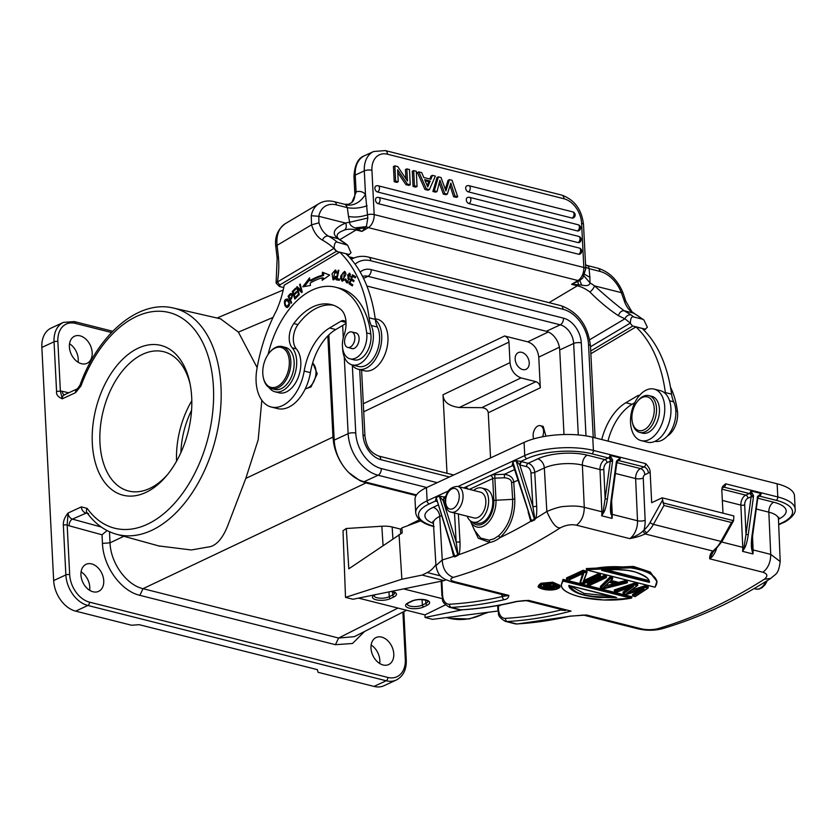 <?xml version="1.0" encoding="UTF-8"?>
<svg xmlns="http://www.w3.org/2000/svg" width="837" height="837" viewBox="0 0 837 837"><rect width="100%" height="100%" fill="white"/><g stroke="black" fill="none" stroke-linecap="round" stroke-linejoin="round"><path stroke-width="1.26" d="M352.168 364.901L358.382 366.47A23.854 14.679 -75.8 0 0 366.679 364.932A23.854 14.679 -75.8 0 0 377.456 327.047A27.108 16.677 104.2 0 1 375.311 319.389A140.951 86.734 -75.8 0 0 345.932 253.716L339.717 252.146A140.951 86.734 104.2 0 1 369.096 317.819A27.108 16.677 -75.8 0 0 371.241 325.478A23.854 14.679 104.2 0 1 373.187 332.739A23.854 14.679 104.2 0 1 360.465 363.363A23.854 14.679 104.2 0 1 352.168 364.901A23.854 14.679 104.2 0 1 342.636 348.129M346.026 322.371A8.129 5.001 -75.8 0 0 343.829 320.655A8.129 5.001 -75.8 0 0 341.004 321.178L329.558 327.978A48.787 30.027 -75.8 0 0 304.176 371.063A37.947 23.352 104.2 0 1 284.423 404.574A37.947 23.352 104.2 0 1 271.23 407.012A37.947 23.352 104.2 0 1 256.844 369.379A124.692 76.732 104.2 0 1 276.44 310.6A70.475 43.367 -75.8 0 0 284.203 285.155L339.717 252.146M271.23 407.012L277.445 408.582A37.947 23.352 -75.8 0 0 290.648 406.144A37.947 23.352 -75.8 0 0 310.391 372.632A48.787 30.027 104.2 0 1 335.773 329.548L346.058 323.438M269.598 352.471L270.089 351.896A21.689 13.34 104.2 0 1 274.641 347.951A21.689 13.34 104.2 0 1 282.184 346.56A21.689 13.34 104.2 0 1 290.774 365.016A21.689 13.34 104.2 0 1 279.119 387.217A21.689 13.34 104.2 0 1 271.575 388.609A21.689 13.34 104.2 0 1 263.456 378.178L263.299 377.435A20.601 12.681 -75.8 0 0 278.177 386.024A20.601 12.681 -75.8 0 0 289.163 359.586A20.601 12.681 -75.8 0 0 273.919 348.726A20.601 12.681 -75.8 0 0 269.598 352.471A20.601 12.681 -75.8 0 0 263.299 377.435M282.184 346.56L285.501 347.397A21.689 13.34 104.2 0 1 294.08 365.853A21.689 13.34 104.2 0 1 282.425 388.054A21.689 13.34 104.2 0 1 274.881 389.446L271.575 388.609M351.027 348.255A8.129 5.001 -75.8 0 0 351.875 348.61A8.129 5.001 -75.8 0 0 354.7 348.087A8.129 5.001 -75.8 0 0 359.073 339.759A8.129 5.001 -75.8 0 0 355.851 332.844A8.129 5.001 -75.8 0 0 354.94 332.749M354.103 334.109A7.993 4.917 104.2 0 1 353.653 343.222A7.993 4.917 104.2 0 1 347.763 347.428A7.993 4.917 104.2 0 1 345.336 345.252A7.993 4.917 104.2 0 1 345.786 336.139A7.993 4.917 104.2 0 1 351.676 331.923A7.993 4.917 104.2 0 1 354.103 334.109M268.122 354.417A79.693 49.038 104.2 0 1 307.901 292.354A79.693 49.038 104.2 0 1 335.627 287.227A79.693 49.038 104.2 0 1 366.679 332.906A18.979 11.676 104.2 0 1 356.604 357.608A18.979 11.676 104.2 0 1 350.002 358.822A18.979 11.676 104.2 0 1 344.112 334.957A21.689 13.34 -75.8 0 0 340.69 309.345A61.802 38.031 -75.8 0 0 331.253 304.574A61.802 38.031 -75.8 0 0 309.753 308.55A61.802 38.031 -75.8 0 0 293.818 323.542A16.259 10.013 -75.8 0 0 292.207 347.847A24.399 15.014 104.2 0 1 295.921 370.09A24.399 15.014 104.2 0 1 283.492 390.209A24.399 15.014 104.2 0 1 275.007 391.779A24.399 15.014 104.2 0 1 269.012 387.489M275.007 391.779L279.15 392.825A24.399 15.014 -75.8 0 0 298.171 377.539A24.399 15.014 -75.8 0 0 296.35 348.893A16.259 10.013 -75.8 0 1 297.972 324.589A61.802 38.031 104.2 0 1 333.304 305.191M350.002 358.822L354.145 359.868A18.979 11.676 -75.8 0 0 366.501 352.806A18.979 11.676 -75.8 0 0 370.822 333.953A79.693 49.038 -75.8 0 0 339.77 288.273L335.627 287.227M288.943 303.862L286.965 306.468L285.605 305.107L284.883 302.45L286.882 299.918L289.602 304.03M288.901 300.734L286.882 299.918M286.965 306.468L288.524 306.813M287.415 307.503L286.233 306.018M286.568 299.887L287.687 299.186M287.373 307.472L286.128 307.158C289.864 306.97 290.387 304.323 287.708 299.207C284.601 298.84 283.712 301.048 285.04 305.819L286.788 307.482M287.708 299.207L287.081 298.893M341.58 275.917L342.856 272.998L344.258 272.433L343.725 279.412L342.291 280.071L341.559 275.907M345.827 272.904L344.258 272.433M342.291 280.071L343.902 280.405M342.678 281.148L341.967 279.924M343.871 272.412L345.106 271.648M340.554 278.135L342.019 281.138L345.995 274.327L344.52 271.355L340.9 275.708L340.554 278.135L341.799 278.449M351.069 276.911L349.824 276.597L350.452 276.775L349.343 273.134L347.836 278.313L349.772 279.453L348.171 276.974M347.104 281.828L348.61 282.163M347.501 282.948L346.664 281.483M349.207 278.261L348.37 277.183C347.25 275.258 347.554 274.295 349.259 274.306L350.065 274.505M348.914 274.201L349.95 273.437M348.527 279.139L347.669 281.807L348.914 282.121M349.217 278.25L346.895 282.937L345.388 280.604L345.66 278.826L347.125 281.797M349.259 274.306L350.504 274.62M349.27 274.274L349.845 276.597M290.962 299.207L290.073 298.987L289.006 296.434L288.085 296.235L291.077 303.371L291.632 302.732L290.418 299.824L291.506 298.579C292.908 295.074 292.511 293.463 290.313 293.756L291.789 293.902M292.312 294.927L290.627 294.645L288.985 296.465M290.596 294.666C292.301 295.137 292.123 296.58 290.073 298.987M290.606 299.615L290.387 299.06M290.92 294.697L291.6 294.049M291.192 293.473L290.355 293.724M290.931 294.708L289.686 294.394L288.085 296.235M290.366 293.735L289.686 294.383M295.691 298.223L295.513 297.7M295.116 297.595L294.247 295.011L296.675 292.542L296.382 291.653L293.944 294.122L293.159 291.799L295.754 289.163L295.451 288.263L292.28 291.496L294.844 299.081L298.118 295.754L297.815 294.865L295.116 297.595L296.068 297.836M293.944 294.122L294.886 294.362M292.28 291.496L293.222 291.726M336.505 271.439L335.072 271.052L335.919 273.04L336.641 272.757L335.365 269.974L332.038 273.73L333.032 279.788L336.108 276.67L335.48 276.346L334.633 278.135L333.367 278.721L335.072 271.052M333.367 278.721L334.926 279.066M333.722 279.82L333.063 278.585M334.716 271.021L335.93 270.288M335.878 278.47L334.643 278.156M323.459 279.412L323.5 278.104L322.255 277.79L322.172 280.311L329.652 275.07L322.433 272.234L322.339 275.174A94.058 57.879 -75.8 0 0 309.878 280.625L311.123 280.939A94.058 57.879 104.2 0 1 323.574 275.488L323.668 272.716M304.511 286.505L309.763 279.558M322.339 275.174L323.574 275.488M309.889 280.657L309.564 277.853L302.795 286.819L310.422 285.459L310.161 283.084A91.348 56.215 104.2 0 1 322.255 277.79M302.167 292.144L298.861 288.702L297.627 288.388L301.665 292.594L302.272 292.05L300.169 284.025L299.594 284.538L300.347 284.726M298.108 288.514L297.941 287.394M299.594 284.538L301.247 290.837L297.208 286.631L296.591 287.175L298.704 295.199L299.28 294.697L297.627 288.388M301.247 290.837L302.011 291.025M296.591 287.175L297.836 287.489M353.821 281.211L351.216 280.05L353.674 281.577L354.082 280.521L351.613 279.003L352.68 276.241L355.453 277.497M352.503 285.511L350.284 284.13L350.546 283.44M351.791 280.196L352.126 279.317M353.256 276.388L353.601 275.499M352.68 276.241L355.306 277.863L355.715 276.806L352.492 274.808L349.039 283.816L352.356 285.877L352.764 284.81L350.033 283.126L351.216 280.05M349.039 283.816L350.284 284.13M337.081 278.784L338.859 270.372L338.19 270.278L336.171 279.809L339.33 280.269L339.571 279.139L337.081 278.784L339.54 279.276M337.447 279.997L337.667 278.93M338.19 270.278L338.839 270.435M452.074 180.3L449.459 179.641L445.912 190.92L441.026 177.517L438.4 176.848L434.288 190.826L437.04 191.516L439.906 180.196L444.698 193.452L447.324 194.111L450.829 183.073L455.014 196.057L457.734 196.737L452.074 180.3M445.274 189.172L448.067 180.29L449.459 179.641M434.288 190.826L432.896 191.474L437.008 177.496L438.4 176.848M432.896 191.474L435.648 192.165L437.04 191.516M439.237 182.843L443.307 194.1L444.698 193.452M443.307 194.1L445.922 194.759L447.324 194.111M450.034 185.573L453.623 196.705L455.014 196.057M453.623 196.705L456.343 197.386L457.734 196.737M578.66 254.249A3.254 2.291 65.1 0 0 579.874 254.166A3.254 3.254 0 0 0 579.309 248.055A3.254 1.998 -75.8 0 1 580.606 250.242A3.254 1.998 -75.8 0 1 578.66 254.249L378.115 203.642A3.254 2.291 65.1 0 1 375.604 200.775A3.254 2.291 65.1 0 1 376.598 197.647A3.254 3.254 0 0 1 378.763 197.448A3.254 1.998 104.2 0 1 380.061 199.635A3.254 1.998 104.2 0 1 378.115 203.642M578.074 242.594A3.254 2.291 65.1 0 0 579.288 242.51A3.254 3.254 0 0 0 578.712 236.4A3.254 1.998 -75.8 0 1 580.01 238.587A3.254 1.998 -75.8 0 1 578.074 242.594L377.529 191.987A3.254 2.291 65.1 0 1 375.007 189.12A3.254 2.291 65.1 0 1 376.001 185.992A3.254 3.254 0 0 1 378.167 185.793A3.254 1.998 104.2 0 1 379.464 187.98A3.254 1.998 104.2 0 1 377.529 191.987M577.478 230.939A3.254 2.291 65.1 0 0 578.691 230.845A3.254 3.254 0 0 0 578.126 224.745A3.254 1.998 -75.8 0 1 579.424 226.932A3.254 1.998 -75.8 0 1 577.478 230.939L468.919 203.548A3.254 2.291 65.1 0 1 466.408 200.681A3.254 2.291 65.1 0 1 467.402 197.553A3.254 3.254 0 0 1 469.567 197.344A3.254 1.998 104.2 0 1 470.865 199.53A3.254 1.998 104.2 0 1 468.919 203.548M468.971 185.688A3.254 3.254 0 0 0 466.805 185.898A3.254 2.291 65.1 0 0 465.811 189.016A3.254 2.291 65.1 0 0 468.333 191.882L572.079 218.07A3.254 2.291 65.1 0 0 573.293 217.976A3.254 3.254 0 0 0 572.717 211.876L468.971 185.688A3.254 1.998 104.2 0 1 470.268 187.875A3.254 1.998 104.2 0 1 468.333 191.882M406.845 168.886L409.471 169.555L410.235 184.757L407.347 184.025L397.627 169.754L398.234 181.723L395.619 181.064L394.844 165.862L397.742 166.594L407.462 181.001L406.845 168.886L405.453 169.534L405.924 178.71M395.619 181.064L394.217 181.713L393.453 166.511L394.844 165.862M394.217 181.713L396.843 182.372L398.234 181.723M397.774 172.663L405.945 184.674L407.347 184.025M405.945 184.674L408.843 185.406L410.235 184.757M413.677 170.612L416.303 171.271L417.067 186.473L414.451 185.814L413.677 170.612L412.285 171.261L413.049 186.463L414.451 185.814M413.049 186.463L415.675 187.122L417.067 186.473M425.123 180.761L428.785 181.681L430.176 181.033L424.652 179.641L427.738 186.933L430.176 181.033M428.785 181.681L427.173 185.584M430.856 179.285L432.447 175.351L435.376 176.084L429.402 189.591L426.326 188.817L418.814 171.909L421.733 172.642L423.773 177.507L430.856 179.285M432.447 175.351L431.055 176L429.831 179.034M426.326 188.817L424.934 189.465L417.422 172.558L418.814 171.909M424.934 189.465L428 190.24L429.402 189.591M585.68 267.244L589.081 268.646L588.589 266.25L585.565 264.921M640.504 430.731A17.347 10.672 104.2 0 1 632.343 422.183A17.347 10.672 104.2 0 1 637.648 401.153A17.347 10.672 104.2 0 1 645.651 396.686A17.347 10.672 104.2 0 1 653.969 413.656A17.347 10.672 104.2 0 1 640.504 430.731M639.677 432.415L642.575 433.147A18.979 11.676 -75.8 0 0 644.406 433.367A18.979 11.676 -75.8 0 0 658.876 416.156A18.979 11.676 -75.8 0 0 651.866 396.351L648.968 395.629A18.979 11.676 104.2 0 1 655.967 415.424A18.979 11.676 104.2 0 1 641.508 432.645A18.979 11.676 104.2 0 1 639.677 432.415A18.979 11.676 104.2 0 1 632.584 423.292L632.343 422.183M637.648 401.153L638.38 400.295A18.979 11.676 104.2 0 1 647.137 395.399A18.979 11.676 104.2 0 1 648.968 395.629M608.217 441.162A21.689 13.34 -75.8 0 0 608.164 440.367M608.217 440.147A20.601 12.681 104.2 0 1 608.311 441.193M667.33 436.046A18.979 11.676 -75.8 0 0 667.371 436.025A18.979 11.676 -75.8 0 0 677.447 411.323A79.693 49.038 -75.8 0 0 670.489 387.207M655.005 441.308A23.854 14.679 -75.8 0 0 662.946 439.697A23.854 14.679 -75.8 0 0 673.712 401.812A27.108 16.677 104.2 0 1 671.577 394.154A140.951 86.734 -75.8 0 0 642.199 328.47L635.984 326.911A140.951 86.734 104.2 0 1 665.363 392.584A27.108 16.677 -75.8 0 0 665.541 393.746M639.594 395.336A8.129 5.001 -75.8 0 0 637.26 395.932L625.825 402.743A48.787 30.027 -75.8 0 0 601.751 439.54M607.965 441.109A48.787 30.027 104.2 0 1 632.04 404.302L634.77 402.681M635.984 326.911L590.859 353.727M590.723 351.006L632.573 326.127L630.219 323.155L590.503 346.759M647.2 327.424L643.977 330.217M594.605 285.919C606.856 296.926 616.712 305.202 624.172 310.757C621.514 310.632 619.579 312.274 618.376 315.664C608.959 309.512 599.449 301.602 589.823 291.946A5.42 2.103 -53.2 0 0 594.49 285.867L621.347 292.647L623.91 299.772L625.783 301.31M647.378 327.246L643.873 319.933L642.439 319.179A148.003 91.076 -75.8 0 0 633.421 313.09L624.172 310.757L631.077 314.942A5.42 4.154 126 0 0 624.873 318.813A142.583 87.739 104.2 0 1 630.219 323.155L632.563 326.137M618.376 315.664L624.873 318.813L589.677 339.728M642.439 319.179L633.745 316.982C631.653 316.24 630.543 318.227 630.407 322.956M645.599 329.255L632.772 326.012M367.83 218.007L349.709 222.244L348.506 216.469C354.679 217.589 361.082 217.003 367.725 214.722A5.42 1.904 -2.9 0 1 374.17 214.575A10.839 6.675 104.2 0 1 368.322 227.622L361.94 231.41L357.305 228.919L365.277 227.863L366.376 226.618L367.83 218.007L365.487 194.372A21.689 13.34 -75.8 0 0 356.269 191.84L354.94 194.027M367.087 205.745C360.339 208.141 353.758 208.779 347.324 207.649L336.443 204.898A27.108 18.215 -120.7 0 0 318.782 216.291L345.639 223.071A5.42 3.965 72.8 0 1 344.425 230.018L340.753 231.629C336.704 233.889 336.024 236.306 338.703 238.901L344.645 242.897A5.42 4.154 126 0 0 343.515 242.385L337.698 238.461C331.253 233.23 333.9 228.103 345.639 223.071A43.367 29.149 59.3 0 1 349.709 222.244C349.437 224.442 351.184 226.335 354.951 227.905L357.305 228.919A5.42 3.338 104.2 0 1 356.133 229.945A37.947 25.508 59.3 0 0 344.425 230.018M356.07 191.558L355.233 175.079A5.42 1.904 177.1 0 0 353.967 176.398C354.647 164.774 358.184 157.879 364.555 155.713A27.108 19.125 65.1 0 0 355.233 175.079L364.304 170.884A27.108 19.125 -114.9 0 1 373.616 151.518L385.313 150.576A5.42 3.338 104.2 0 1 387.479 154.217A21.689 15.296 -114.9 0 0 371.931 170.309A5.42 1.904 177.1 0 0 364.304 170.884L365.487 194.372C360.328 202.523 353.758 206.059 345.775 204.981L347.324 207.649L348.506 216.469M584.854 274.421L589.897 277.382L589.991 282.875C589.75 285.448 586.988 286.191 581.673 285.124L578.566 284.758L577.844 281.514L579.8 280.468L581.673 285.124M584.111 276.053L589.991 282.875A43.367 29.149 59.3 0 1 594.49 285.867M347.721 255.463L349.332 254.479L336.307 251.372L333.963 248.39L277.424 281.996A67.766 41.704 -75.8 0 0 278.386 256.582L277.152 258.194L276.095 282.875L277.424 281.996L279.767 284.978M356.269 191.84L351.843 202.46L348.652 204.238L344.677 204.301A5.42 3.338 -75.8 0 1 345.399 204.646A5.42 3.338 -75.8 0 1 345.775 204.981M318.949 222.809A36.326 22.348 -75.8 0 0 328.46 236.128A5.42 4.216 119 0 0 322.486 240.146A41.745 25.685 -75.8 0 1 311.563 224.839L318.949 222.809L318.782 216.291L311.238 215.716L311.563 224.839L277.11 245.314L278.386 256.582M350.944 252.669L347.606 245.168L337.478 242.228A148.003 91.076 104.2 0 0 328.46 236.128L338.703 238.901M339.864 239.623L356.133 229.945L361.94 231.41L365.309 227.831M371.931 170.309L374.17 214.575L583.828 267.484A5.42 1.904 -2.9 0 1 585.764 268.823L582.855 277.936L579.8 280.468A5.42 3.641 -120.7 0 1 577.98 280.531L368.322 227.622A5.42 3.641 -120.7 0 1 366.376 226.618L354.961 227.905M577.907 281.473L571.598 284.318L578.566 284.758A5.42 3.338 -75.8 0 1 577.394 285.783L571.598 284.318L577.98 280.531A10.839 6.675 -75.8 0 0 583.828 267.484L581.589 223.217A21.689 15.296 -114.9 0 0 563.992 198.767L387.479 154.217M283.733 287.572L279.956 286.62M279.778 284.967L279.945 286.631L279.234 286.254M279.202 285.312L336.872 251.027M337.478 242.228C335.396 241.474 334.277 243.462 334.141 248.191L333.953 248.39A142.583 87.739 104.2 0 0 322.486 240.146M349.332 254.49L351.09 252.523M334.141 248.191L336.505 251.257M630.721 424.914A26.564 16.342 104.2 0 1 636.978 398.789A26.564 16.342 104.2 0 1 654.136 389.1A26.564 16.342 104.2 0 1 664.547 404.805A26.564 16.342 104.2 0 1 658.29 430.929A26.564 16.342 104.2 0 1 641.132 440.618A26.564 16.342 104.2 0 1 630.721 424.914M641.132 440.618L647.346 442.187A26.564 16.342 -75.8 0 0 664.505 432.499A26.564 16.342 -75.8 0 0 670.761 406.374A26.564 16.342 -75.8 0 0 660.351 390.67L654.136 389.1M375.384 319.901A26.564 16.342 104.2 0 1 381.452 342.291A26.564 16.342 104.2 0 1 369.64 365.905A26.564 16.342 104.2 0 1 358.131 369.201L364.346 370.77A26.564 16.342 -75.8 0 0 375.855 367.474A26.564 16.342 -75.8 0 0 387.96 340.115A26.564 16.342 -75.8 0 0 377.351 319.253L375.227 318.719M358.131 369.201A26.564 16.342 104.2 0 1 351.812 364.806M752.505 536.444L753.112 549.93A15.181 9.343 104.2 0 1 752.913 553.958L752.327 549.585L751.846 549.815C751.145 546.728 751.197 541.989 752.003 535.596L752.589 535.858L752.327 549.585M546.781 586.318L551.845 587.71A720.856 443.579 104.2 0 1 548.884 588.819L548.779 587.103L546.781 586.601M548.831 588.223A720.427 443.307 -75.8 0 0 550.296 587.679L550.987 587.396M544.918 586.632L544.28 587.543L545.107 586.821M546.854 586.58L545.117 586.768A720.856 443.579 -75.8 0 1 544.542 586.978M544.28 587.543L548.831 588.244M549.062 588.129L549.836 587.846M546.279 585.858L546.226 584.76L545.002 584.854L545.054 585.952L547.67 586.517L546.279 585.858M545.002 584.854L544.322 584.979L544.385 586.099L546.279 586.423M545.222 586.507L544.385 586.099A720.427 443.307 -75.8 0 1 544.113 586.193L543.401 585.45L544.123 586.821L543.401 586.967L543.401 585.45M544.322 584.979A719.234 442.574 104.2 0 1 543.684 585.22M556.668 584.843L556.72 585.952L555.548 585.659L555.496 584.54M555.444 584.561A719.234 442.574 -75.8 0 1 552.138 585.837L552.19 586.957A720.427 443.307 -75.8 0 0 553.822 586.329A720.427 443.307 -75.8 0 0 555.548 585.659L555.611 586.266A720.856 443.579 104.2 0 1 552.242 587.564L552.19 586.957L548.873 586.109L548.371 586.58L552.242 587.564M550.62 583.316L550.673 584.414L548.873 586.109M552.138 585.837L549.94 585.293M549.208 588.809L549.156 589.039A720.856 443.579 -75.8 0 0 556.113 586.392L556.72 585.952L555.611 586.266M549.156 589.039L544.113 587.679L543.893 586.999M547.67 586.517L550.673 584.414L549.302 584.08L547.388 585.942L547.325 584.833L546.226 584.76M548.319 583.881L547.325 584.833M549.522 584.728L549.313 584.08M551.792 588.108L556.448 587.187L558.321 585.963M540.147 585.963L544.123 587.679M556.846 588.798C565.048 585.774 549.396 581.851 541.675 584.969C533.954 588.087 549.009 591.717 556.846 588.798L546.132 589.081L539.959 586.434L541.821 584.958C544.981 582.761 558.091 584.425 558.038 585.691L558.561 586.455L556.5 588.296L556.448 587.187M541.309 584.875C549.313 581.589 565.781 585.743 557.212 588.892C549.208 592.031 532.761 587.877 541.309 584.875L540.964 584.383L552.849 583.337L559.89 586.465C560.623 586.643 559.786 587.448 557.358 588.882C544.092 592.355 535.795 586.162 538.641 586.559L540.964 584.383L540.911 583.263L538.568 585.325L538.63 586.486M559.88 586.434L559.827 585.293L552.776 582.186L540.911 583.263M563.353 581.129L631.035 598.204L631.82 597.806L631.757 596.687L563.05 579.35L563.102 580.459L631.82 597.806L631.035 598.204C596.059 604.659 551.552 593.433 563.353 581.119L563.102 580.459L561.282 585.011L563.05 579.35M610.905 596.143L584.121 593.433L569.777 585.764M569.275 585.387C575.825 594.605 585.858 597.126 615.634 597.084L568.836 585.481C568.438 588.767 576.065 593.328 583.284 594.898C586.35 595.934 598.329 597.608 600.265 597.524L616.67 597.555M614.358 591.079L614.295 589.959L634.279 583.19L634.341 584.31A743.047 541.675 110.7 0 1 614.358 591.079L615.049 591.466L614.358 591.079M634.279 583.19L637.763 584.069L637.292 585.649L634.362 584.917L615.049 591.466L616.963 591.738M634.362 584.917L634.341 584.31L637.815 585.189L626.672 593.297L644.772 586.936L648.246 587.815L648.194 586.695L644.71 585.816L644.783 587.543L648.246 587.815L635.22 596.342M635.116 596.53L633.18 596.038L644.113 588.986L626.557 594.364L623.607 593.621L633.599 586.329L632.217 586.611L623.052 593.276L623.607 593.621L622.99 592.157L628.639 588.118M616.974 591.947L632.217 586.611M642.649 589.238L644.113 588.986L632.605 595.682L632.552 594.563L638.495 590.817M633.18 596.038L632.605 595.682L633.18 596.038M644.71 585.816L631.318 590.148M644.783 587.543L626.672 593.297L627.949 592.314M614.4 583.588L605.465 585.806M609.001 582.228L602.766 588.17L616.995 584.038L617.758 584.435L609.001 582.228M602.766 588.17L617.758 584.435M624.726 580.773L627.332 581.433L627.384 582.542L624.779 581.893L624.726 580.773L618.773 582.374L618.825 583.494L624.779 581.893L624.758 582.489L626.662 582.971L603.927 588.442M603.99 588.673L600.976 587.909L610.215 578.817L609.943 577.049L612.558 577.708L612.611 578.827L609.65 581.767L618.815 584.08L618.825 583.494L610.278 581.328M618.773 582.374L611.156 580.449M618.805 584.08L624.758 582.489M610.215 578.817L612.611 578.827L610.006 578.158A810.927 279.223 95 0 1 600.453 587.574L600.391 586.455L609.943 577.049M603.864 575.511L606.469 576.17L606.522 577.289L604 577.248L603.864 575.511A719.234 442.574 -75.8 0 1 587.354 583.159L588.034 584.644L587.407 584.278A720.427 443.307 104.2 0 0 603.916 576.63L606.522 577.289L605.936 577.739A720.856 443.579 -75.8 0 1 589.98 585.136L588.034 584.644A720.856 443.579 104.2 0 0 604 577.248M583.211 573.209L583.839 573.083L583.211 573.209L580.02 582.416L582.604 573.743M584.006 580.418A719.234 442.574 -75.8 0 0 597.775 573.973L600.38 574.632L600.443 575.751L597.838 575.092A720.427 443.307 104.2 0 1 583.473 581.799M597.775 573.973L597.911 575.71A720.856 443.579 104.2 0 1 582.824 582.73L586.538 572.843L583.441 581.809M583.002 570.248L586.915 571.232L586.967 572.351L586.538 572.843L583.138 571.985L583.002 570.248A719.234 442.574 -75.8 0 1 566.492 577.896L567.183 579.382L566.555 579.016A720.427 443.307 104.2 0 0 583.054 571.368L586.967 572.351M583.933 583.399L583.902 583.598A720.856 443.579 -75.8 0 0 599.857 576.201L600.443 575.751L597.911 575.71M583.902 583.598L580.02 582.416L580.501 582.74L583.839 573.083A720.856 443.579 -75.8 0 1 569.118 579.874L569.16 579.675M655.12 587.145L656.867 581.317L650.537 573.324L634.174 567.695L586.402 569.673L586.339 568.553L633.4 566.419L650.297 572.016L656.888 581.38M656.867 581.317L656.878 582.824M648.57 580.47L606.543 569.871M602.556 569.966L648.905 581.663L649.397 582.385C649.596 578.451 644.574 574.873 634.32 571.671C629.497 570.363 623.356 569.641 615.875 569.526L601.562 570.321L649.397 582.395M602.567 569.966L601.562 570.321L602.567 569.966M654.9 587.145L587.218 570.06C622.058 560.759 666.566 571.985 654.9 587.145L655.109 587.009M611.627 500.892L612.234 514.378A15.181 9.343 104.2 0 1 612.035 518.406L601.677 515.791L603.78 512.443L603.079 511.92L601.677 515.791A15.181 9.343 -75.8 0 0 601.876 511.773L599.993 469.557L582.385 465.121A8.129 5.001 -75.8 0 1 587.229 455.161L604.837 459.597A2.71 1.915 -114.9 0 1 607.045 462.662L610.288 461.156L605.12 498.831L603.812 469.295A2.71 0.942 -2.5 0 1 599.993 469.557A8.129 5.001 104.2 0 1 604.837 459.597L608.373 457.965A2.71 1.915 65.1 0 1 610.393 460.088L609.953 455.359L612.548 459.795L610.393 460.088L610.288 461.156L612.548 461.428L612.548 459.795M721.818 489.122L745.725 495.148L749.251 493.516A2.71 1.915 65.1 0 1 751.27 495.64L750.831 490.911L753.436 495.347L751.27 495.64L746.008 534.383L743.957 547.471L742.555 551.342L744.658 547.994L743.957 547.471A2.71 0.942 177.5 0 1 742.754 547.314L740.871 505.109A8.129 5.001 104.2 0 1 745.725 495.148A2.71 1.915 -114.9 0 1 747.922 498.214A5.42 3.338 104.2 0 0 744.689 504.847A2.71 0.942 -2.5 0 1 740.871 505.109L722.341 500.432M778.703 524.747L782.783 522.863A2.71 1.915 -114.9 0 1 781.768 522.937A46.077 16.217 -2.9 0 0 776.181 500.317A2.71 1.664 -75.8 0 0 777.803 496.969A48.787 17.169 -2.9 0 1 795.15 509.042L794.48 495.87A48.787 17.169 177.1 0 0 777.134 483.796L592.742 437.259A48.787 17.169 177.1 0 0 524.077 442.396L426.452 487.636A48.787 17.169 177.1 0 0 415.016 499.522L415.686 512.694A48.787 17.169 -2.9 0 1 427.121 500.819L448.276 491.016M758.489 496.404L761.189 493.527L750.831 490.911A2.71 1.664 -75.8 0 1 749.251 493.516L723.974 487.134A2.71 1.664 104.2 0 0 725.595 483.796L722.645 486.443L721.808 489.917L722.99 513.175M776.181 500.317L759.609 496.132A2.71 1.664 104.2 0 0 761.189 493.527L757.59 496.404L757.757 497.272M752.337 549.585A2.71 0.942 177.5 0 0 753.112 549.93L770.72 554.376L780.22 561.554C778.358 574.37 776.621 573.146 770.574 578.534C734.844 601.28 698.675 618.03 662.067 628.786L657.212 628.869A719.234 442.574 -75.8 0 0 764.317 579.235L770.751 578.409M657.223 628.88C651.573 629.989 646.185 629.947 641.037 628.744L637.899 628.796C646.174 630.732 654.22 630.721 662.046 628.796L662.109 628.765M517.276 623.994L514.849 623.764A16.259 10.013 -75.8 0 0 516.774 623.942A2.71 2.092 86.7 0 0 517.276 623.994L570.614 616.168A2.71 2.04 -103.1 0 1 569.861 616.158L586.758 615.049A15.181 9.343 104.2 0 1 583.975 615.185M581.757 615.132L586.758 615.049L641.037 628.754M458.027 486.496L524.747 455.569A48.787 17.169 -2.9 0 1 593.412 450.442L645.62 463.614C648.644 466.743 650.14 469.484 650.129 471.827L651.688 502.671L662.151 497.827L733.829 515.916L733.599 520.687L731.486 522.518L663.95 505.475L653.425 524.36L720.96 541.403L731.486 522.518M662.151 497.827L663.95 505.475M433.42 523.387A35.164 12.377 177.1 0 1 433.137 507.337A8.129 5.733 -114.9 0 1 439.739 516.439L442.25 559.943C442.71 568.951 446.414 574.768 453.351 577.394A719.234 442.574 104.2 0 0 560.434 527.77C565.99 524.977 571.347 524.119 576.494 525.197L629.738 538.63A15.181 9.343 -75.8 0 0 637.512 520.76L612.234 514.378A2.71 0.942 177.5 0 1 611.449 514.033L612.035 518.406L611.125 510.518L611.711 500.306L611.125 500.045L616.283 462.369L616.712 460.852L620.311 457.975L609.953 455.359A2.71 1.664 -75.8 0 1 608.373 457.965L591.801 453.78A2.71 1.664 104.2 0 0 593.412 450.442L592.742 437.259M519.526 464.744L520.802 461.469L516.01 460.559L519.808 464.943L521.42 461.605L528.147 463.3A2.71 1.664 104.2 0 0 526.536 466.638A5.42 3.829 -114.9 0 1 530.93 472.717L532.876 506.406L534.665 517.894L534.498 519.202L531.307 520.604M526.536 466.638L519.808 464.943L532.876 506.406A2.71 0.942 176.7 0 0 536.684 506.103C536.915 511.867 536.58 515.958 535.68 518.385L534.655 517.894M445.786 496.236L444.102 497.021L444.719 497.147L443.097 500.495L444.102 497.021L439.31 496.111L442.825 500.296M485.837 501.101A13.287 8.171 -75.8 0 0 480.543 492.177L457.755 486.423A13.287 8.171 104.2 0 1 463.049 495.347A13.287 8.171 104.2 0 1 463.07 496.467A13.287 8.171 104.2 0 1 451.258 512.181L474.045 517.936A13.287 8.171 -75.8 0 0 485.837 501.101M473.637 490.43A17.619 10.839 104.2 0 1 481.599 487.971A17.619 10.839 104.2 0 1 488.62 499.804A17.619 10.839 104.2 0 1 472.978 522.142A17.619 10.839 104.2 0 1 467.14 516.188M472.978 522.142L477.121 523.188A17.619 10.839 -75.8 0 0 492.763 500.85A17.619 10.839 -75.8 0 0 485.742 489.017L481.599 487.971M472.466 521.985A19.261 11.854 104.2 0 0 486.485 521.106A19.261 11.854 104.2 0 0 493.82 500.359L512.652 499.354C512.924 514.598 508.268 526.724 498.706 535.753L493.976 538.819L489.132 540.189L480.668 538.076L474.485 530.26M471.765 524.108L478.23 538.16L489.687 542.439C493.171 541.895 496.571 540.315 499.898 537.71C510.12 528.105 515.09 515.163 514.797 498.894L513.751 482.133L511.595 482.593C511.323 479.779 508.927 478.189 504.439 477.801L494.866 478.136L495.975 499.93A21.385 13.151 104.2 0 1 483.231 526.285A21.385 13.151 104.2 0 1 470.31 520.792L474.412 530.103M530.961 520.269L530.731 521.315L531.485 521.357L531.338 520.593L513.217 465.466M498.706 535.753L499.898 537.71A704.022 435.366 103.6 0 0 530.731 521.315L528.105 511.888M435.889 564.577A26.02 16.018 104.2 0 1 427.278 572.56L422.141 575.082L444.102 580.616L445.859 579.759M400.724 533.619L400.442 529.078L392.155 526.986A15.453 5.629 176.4 0 0 381.839 526.232L346.288 528.503L348.82 568.815L402.21 532.887L401.886 527.854L420.76 520.876M422.141 575.082L401.865 579.225L345.503 597.377L352.963 599.261L444.102 580.616M399.04 534.435L401.865 579.225M419.431 519.787L408.822 524.977M401.927 528.356L400.442 529.078M442.323 598.675L403.612 588.903M462.442 609.807L425.05 617.455L432.509 619.338L497.973 611.031M533.734 438.87A8.129 5.001 104.2 0 1 536.789 426.713A8.129 5.001 104.2 0 1 540.346 425.688A8.129 5.001 104.2 0 1 542.522 436.788M543.234 426.504L545.954 436.182M366.878 286.013L546.299 331.295A16.531 11.666 -114.9 0 1 559.712 349.939L564.002 434.529M529.235 362.724A9.217 6.497 65.1 0 0 518.323 352.586A9.217 6.497 65.1 0 0 515.153 359.167A9.217 6.497 65.1 0 0 526.065 369.305A9.217 6.497 65.1 0 0 529.235 362.724M191.558 410.36A65.056 40.03 -75.8 0 0 180.907 452.597M69.534 343.777A14.909 10.515 -114.9 0 1 78.239 359.115A14.909 10.515 -114.9 0 1 78.092 362.243M92.185 352.649A14.909 10.515 65.1 0 0 74.514 336.254A14.909 10.515 65.1 0 0 69.387 346.905A14.909 10.515 65.1 0 0 87.058 363.3A14.909 10.515 65.1 0 0 92.185 352.649M81.084 571.838A14.909 10.515 -114.9 0 1 89.789 587.187A14.909 10.515 -114.9 0 1 89.643 590.305M103.736 580.721A14.909 10.515 65.1 0 0 86.075 564.316A14.909 10.515 65.1 0 0 80.948 574.967A14.909 10.515 65.1 0 0 98.609 591.372A14.909 10.515 65.1 0 0 103.736 580.721M354.208 636.675L338.608 638.035L397.931 608.07M312.703 362.745L317.223 373.762L311.008 386.956L305.725 388.786M312.599 363.122A13.549 8.339 104.2 0 1 315.863 374.484A13.549 8.339 104.2 0 1 309.868 386.673A13.549 8.339 104.2 0 1 305.411 388.546M220.549 318.824L238.388 332.122L257.147 367.652M261.824 400.232L258.183 439.823L245.806 478.429L227.758 525.615C223.029 537.553 217.296 544.542 210.568 546.603L191.328 549.972L158.789 545.933M348.935 472.706L359.973 480.72L365.968 482.928L143.022 588.683C126.439 584.958 110.672 563.05 110.024 542.836L109.501 531.736M334.026 436.851L332.969 437.081L333.701 443.411C335.26 451.687 338.504 459.293 343.442 466.251L344.059 467.098M75.571 392.668L80.99 385.888A111.227 68.446 104.2 0 1 158.946 311.228A111.227 68.446 104.2 0 1 213.414 386.924A111.227 68.446 104.2 0 1 169.158 508.875A111.227 68.446 104.2 0 1 87.194 508.425A5.42 3.798 144.3 0 0 86.943 512.642C94.926 523.7 104.771 530.909 116.479 534.257L116.479 534.257A116.646 71.783 104.2 0 0 151.487 530.449A116.646 71.783 104.2 0 0 220.968 386.328A116.646 71.783 104.2 0 0 173.552 308.068L173.552 308.068C138.534 299.343 97.96 334.434 80.038 385.072L77.433 388.786A5.42 3.829 -114.9 0 0 75.571 392.668L62.294 398.82L60.379 391.141L56.571 391.423C56.079 394.53 57.994 396.989 62.294 398.82A5.42 3.829 65.1 0 1 64.156 394.938L64.564 394.97M112.723 331.274L74.273 321.565A2.71 1.664 104.2 0 1 75.361 323.385A24.399 17.211 -114.9 0 0 57.868 341.496A2.71 0.952 177.1 0 0 54.049 341.778A27.108 19.125 -114.9 0 1 63.371 322.412L51.172 328.062A27.108 19.125 65.1 0 0 41.85 347.428L53.662 580.564A27.108 19.125 65.1 0 0 75.665 611.136L131.597 625.249L139.224 624.684L317.401 669.642L318.06 672.299L373.993 686.424A27.108 19.125 65.1 0 0 384.11 685.67L396.309 680.021A27.108 19.125 -114.9 0 1 386.192 680.763A2.71 1.664 -75.8 0 0 387.813 677.426A24.399 17.211 -114.9 0 0 405.307 659.326A2.71 0.952 -2.9 0 1 406.269 659.995L403.821 611.648M87.017 512.746L72.411 519.118A5.42 3.829 65.1 0 1 68.079 513.029L67.159 524.977A2.71 0.952 177.1 0 0 63.35 525.259C63.11 521.21 64.69 517.13 68.079 513.029L81.356 506.877A5.42 3.829 -114.9 0 0 85.677 512.966L87.561 513.5M101.246 527.007L72.411 519.118A5.42 3.306 -74.7 0 0 69.105 525.782L102.02 534.78L107.115 530.574M371.136 645.034A14.909 10.515 -114.9 0 1 379.831 660.372A14.909 10.515 -114.9 0 1 379.695 663.5M393.777 653.906A14.909 10.515 65.1 0 0 376.116 637.512A14.909 10.515 65.1 0 0 370.99 648.162A14.909 10.515 65.1 0 0 388.65 664.568A14.909 10.515 65.1 0 0 393.777 653.906M176.565 461.166A71.836 44.204 104.2 0 1 191.809 400.756M190.187 384.476A71.836 44.204 -75.8 0 0 163.728 351.718A71.836 44.204 -75.8 0 0 99.959 442.773A71.836 44.204 -75.8 0 0 128.574 491.016A71.836 44.204 -75.8 0 0 167.41 474.725M490.545 457.933L488.264 412.756L540.315 387.782C539.928 384.633 538.453 382.603 535.921 381.672L521.001 377.905C514.514 375.248 510.842 370.163 510.005 362.63L508.969 342.103C508.572 338.954 507.107 336.924 504.565 335.993L363.3 403.758M447 473.282L443.024 394.761C443.38 401.823 448.789 406.081 459.272 407.514L521.001 377.905M488.264 412.756C487.73 409.732 485.565 408.027 481.756 407.65L459.272 407.514M540.315 387.782L538.766 357.127C537.762 349.28 534.1 344.185 527.77 341.852L504.565 335.993M328.857 334.884L334.193 440.126A36.87 25.999 65.1 0 0 364.116 481.704L416.502 494.918M346.288 528.503L343.013 530.742L345.503 597.377M358.518 598.12L424.976 614.892L445.41 604.889M424.976 614.892L425.05 617.455M497.659 605.559L498.36 606.218L498.507 609.106A2.71 0.952 -2.9 0 0 497.879 609.765C499.574 614.044 495.65 615.341 505.318 621.357L514.849 623.764M560.152 609.19A17.891 11.007 -75.8 0 0 560.717 610.058L565.435 610.518M569.861 616.158A719.234 442.574 -75.8 0 1 516.774 623.942L507.243 621.535A719.234 442.574 104.2 0 0 571.012 611.083L528.743 600.411L526.421 600.61M526.379 600.61A15.181 9.343 104.2 0 0 528.743 600.411L523.816 600.631M523.857 600.631L516.241 601.489A2.71 2.03 76.5 0 0 517.015 601.5L526.766 600.589M504.387 599.637A2.71 2.04 -103.1 0 1 502.462 596.488L508.854 595.4C508.551 597.859 507.065 599.271 504.387 599.637A719.234 442.574 104.2 0 1 451.3 607.421A16.259 10.013 104.2 0 1 449.385 607.243L458.906 609.65A16.259 10.013 -75.8 0 0 460.831 609.828L451.3 607.421A2.71 2.092 86.7 0 1 449.574 604.241A13.549 8.339 104.2 0 1 442.574 594.992A2.71 0.952 -2.9 0 0 441.936 595.651C443.631 599.93 439.707 601.228 449.385 607.243M453.351 577.394C449.636 578.88 450.044 580.313 454.575 581.694L508.854 595.4A15.181 9.343 -75.8 0 1 505.715 595.452L451.436 581.757L454.575 581.694M451.394 547.44L453.602 556.417A704.022 435.366 103.6 0 1 442.25 559.943L435.951 565.645C438.159 576.672 442.627 577.54 445.106 579.371L451.425 581.746M436.893 501.415L436.004 501.196L436.684 501.101M454.617 556.218L457.766 554.68L457.923 555.444L454.805 556.898L453.602 556.417L453.978 555.276L453.12 552.912M454.784 556.887L453.957 555.287M457.923 555.444L458.624 554.732L457.944 554.104L457.766 554.68L439.31 496.111L436.171 497.565L435.46 501.028L429.318 503.874A2.71 1.915 65.1 0 1 427.121 500.819L426.452 487.636M454.501 512.997L456.165 541.957L457.933 554.209M444.991 500.965L443.097 500.495L456.165 541.957A2.71 0.942 176.7 0 0 459.984 541.654C460.183 548.622 459.733 552.985 458.624 554.732A704.022 435.366 103.6 0 0 489.687 542.439L489.132 540.189M560.424 527.77C556.438 528.618 551.918 523.198 546.843 511.491L544.332 467.956L534.749 472.403L536.684 506.103M531.485 521.357L534.634 519.903L535.68 518.385A704.022 435.366 103.6 0 0 546.843 511.47C554.847 508.132 560.853 506.458 564.87 506.427C572.592 505.684 579.047 505.987 584.268 507.327C584.195 515.226 581.61 521.179 576.494 525.197M629.738 538.63C636.329 537.364 641.424 535.795 645.045 533.922L642.9 531.16C640.378 533.65 635.984 536.14 629.738 538.63M662.287 500.599L650.129 522.414A24.399 15.014 104.2 0 1 643.967 530.072L642.921 531.16M715.29 549.7L712.8 551.028L645.055 533.933L646.582 532.887M645.139 520.237L643.255 478.032A5.42 1.873 -2.5 0 1 635.628 478.555L637.512 520.76A5.42 1.873 177.5 0 0 645.139 520.237A20.601 12.681 -75.8 0 1 643.967 530.072L646.572 532.876A27.108 16.677 104.2 0 0 653.425 524.36A2.71 0.847 29.1 0 1 650.129 522.414M712.81 551.039L715.321 549.721M617.151 461.354L620.311 457.975A2.71 1.664 104.2 0 1 618.731 460.58L617.35 461.218M610.968 514.263C610.267 511.177 610.319 506.437 611.125 500.045M587.229 455.161A35.164 12.377 177.1 0 0 537.731 458.854A8.129 5.733 65.1 0 1 544.332 467.956A27.035 9.51 177.1 0 1 582.385 465.121L584.268 507.327L601.876 511.773A2.71 0.942 177.5 0 0 603.079 511.92L605.12 498.831L607.39 499.103C606.427 505.548 605.224 509.995 603.78 512.443M521.42 461.605L520.802 461.48M534.634 519.903L516.01 460.559L512.872 462.014L513.5 465.571M513.144 465.445L490.513 475.51A5.42 1.904 177.1 0 1 494.813 474.642L494.866 478.136A2.71 0.952 177.1 0 0 492.721 478.565L469.411 489.373M531.338 520.593L512.872 462.014L512.16 465.477L513.384 465.55M504.439 477.801L504.387 474.317C510.068 475.081 513.186 477.686 513.751 482.133L518.093 480.124M454.648 556.197L436.171 497.565L453.131 552.943M712.8 551.028C710.561 553.163 709.535 555.758 709.703 558.813L762.946 572.246C767.644 573.847 768.104 576.18 764.327 579.246M713.218 551.771L712.831 552.546M712.8 552.608L709.703 558.813A15.181 9.343 104.2 0 0 716.472 548.706M744.689 504.847L746.008 534.383L748.268 534.655C747.305 541.1 746.102 545.546 744.658 547.994M721.703 542.01L742.754 547.314A15.181 9.343 -75.8 0 1 742.555 551.342L752.913 553.958L751.846 549.815M138.346 348.098A77.255 47.542 104.2 0 1 189.8 382.582A77.255 47.542 104.2 0 1 166.176 476.211A77.255 47.542 104.2 0 1 92.321 443.338A77.255 47.542 104.2 0 1 138.346 348.098M377.456 327.047L371.241 325.478M375.311 319.389L369.096 317.819M346.026 322.444L341.004 321.178M329.558 327.978L335.773 329.548M310.391 372.632L304.176 371.063M292.207 347.847L296.35 348.893M293.818 323.542L297.972 324.589M366.679 332.906L370.822 333.953M285.04 305.819L286.285 306.133M343.725 279.412L344.509 279.61M340.9 275.708L342.145 276.022M345.388 280.604L346.633 280.918M347.836 278.313L349.081 278.627M572.079 218.07A3.254 1.998 -75.8 0 0 574.015 214.052A3.254 1.998 -75.8 0 0 572.717 211.876M675.815 410.915L677.447 411.323M671.577 394.154L665.363 392.584M673.712 401.812L669.569 400.766M638.767 396.319L637.26 395.932M625.825 402.743L632.04 404.302M588.589 266.25A5.42 3.338 104.2 0 0 587.48 265.58L597.838 268.196A5.42 3.338 -75.8 0 1 599.962 271.397A27.108 18.215 -120.7 0 1 621.347 292.647L622.885 292.783M625.867 301.289L631.914 311.751L634.216 313.404A5.42 4.216 -61 0 0 633.421 313.09A36.326 22.348 104.2 0 1 623.91 299.772M631.077 314.942A148.003 91.076 104.2 0 1 633.745 316.982M599.962 271.397L589.081 268.646L589.897 277.382M563.992 198.767A5.42 3.338 -75.8 0 0 561.826 195.126C574.538 199.75 581.767 209.564 583.515 224.557A5.42 1.904 177.1 0 0 581.589 223.217M549.03 302.649L577.394 285.783A37.947 25.508 59.3 0 1 589.823 291.946M311.238 215.716A32.528 21.856 -120.7 0 1 319.169 203.527L285.344 223.636A32.528 21.856 59.3 0 0 277.11 245.314A5.42 2.229 173.5 0 0 275.865 246.978L277.141 258.194M344.677 204.301L334.319 201.696A5.42 3.338 104.2 0 1 336.443 204.898M348.998 256.781L353.925 258.026M346.183 244.425A148.003 91.076 -75.8 0 0 343.515 242.385M762.946 572.246C768.063 568.239 770.657 562.276 770.72 554.376L768.837 512.171L756.261 509.001M544.793 587.794L548.884 588.819M544.667 586.611A720.856 443.579 104.2 0 1 544.123 586.821M566.963 579.371L567.183 579.382A720.856 443.579 104.2 0 0 583.138 571.985M767.299 580.596L765.133 584.644L762.026 587.741L759.096 589.049L755.801 589.039A13.287 8.171 -75.8 0 0 765.824 581.516M725.595 483.796L777.803 496.969L777.134 483.796M722.279 487.165A5.42 3.829 65.1 0 1 723.974 487.134L721.975 488.065M758.228 496.77L759.609 496.132A2.71 1.915 65.1 0 0 758.709 496.163M757.38 498.277L752.003 535.596M757.59 496.404L757.161 497.921M778.682 524.36L781.768 522.937M758.845 496.038L757.747 498.182L773.691 502.21A35.164 12.377 177.1 0 1 778.473 519.233M583.619 615.111A15.181 9.343 104.2 0 1 583.577 615.101L570.614 616.168M591.801 453.78A46.077 16.217 -2.9 0 0 526.944 458.634A2.71 1.915 -114.9 0 1 524.747 455.569L524.077 442.396M662.883 502.849L733.599 520.687M617.968 460.486L616.869 462.631L640.472 468.594L644.009 466.952L618.731 460.58A2.71 1.915 65.1 0 0 617.832 460.612M615.383 473.449L635.628 478.555A8.129 5.001 104.2 0 1 640.472 468.594A5.42 3.829 -114.9 0 1 644.877 474.705L648.403 473.072A5.42 3.829 65.1 0 0 644.009 466.952A2.71 1.664 -75.8 0 0 645.62 463.614M643.255 478.032A2.71 1.664 104.2 0 1 644.877 474.705M444.719 497.147L445.493 497.345M445.629 501.928A10.567 6.508 104.2 0 1 445.619 501.039A10.567 6.508 104.2 0 1 452.231 488.766A10.567 6.508 104.2 0 1 459.231 495.63A10.567 6.508 104.2 0 1 459.251 496.519A10.567 6.508 104.2 0 1 452.629 508.791A10.567 6.508 104.2 0 1 445.629 501.928M511.595 482.593L512.652 499.354L514.797 498.894M493.82 500.359L492.721 478.565A2.71 1.915 65.1 0 0 490.513 475.51L465.749 486.988A5.42 1.904 177.1 0 0 464.493 488.128M463.719 487.929L465.749 486.988A2.71 1.915 -114.9 0 1 467.705 488.934M422.057 599.554L422.403 605.067L425.887 603.362L425.677 600.087M407.117 603.937L407.106 604A8.673 3.16 176.4 0 0 412.955 606.543A8.673 3.16 176.4 0 0 422.403 605.067A1.622 1.14 63.9 0 0 423.742 606.888L427.215 605.193A1.622 1.14 -116.1 0 1 425.887 603.362A8.673 3.16 176.4 0 0 426.221 603.184A8.673 3.16 176.4 0 0 427.916 601.186M423.742 606.888A10.306 3.746 176.4 0 1 409.251 608.143A10.306 3.746 176.4 0 1 407.996 602.922A1.622 1.14 63.9 0 0 408.613 602.87L412.097 601.165A1.622 1.14 -116.1 0 1 411.48 601.217A10.306 3.746 176.4 0 1 425.96 599.962A10.306 3.746 176.4 0 1 427.215 605.193M407.996 602.922L411.48 601.217M388.954 591.895L389.257 596.697L392.731 595.002L392.532 591.717M373.961 595.578L373.961 595.641A8.673 3.16 176.4 0 0 379.81 598.173A8.673 3.16 176.4 0 0 389.257 596.697A1.622 1.14 63.9 0 0 390.586 598.528L394.07 596.823A1.622 1.14 -116.1 0 1 392.731 595.002A8.673 3.16 176.4 0 0 392.971 594.877A8.673 3.16 176.4 0 0 394.761 592.826L391.224 591.435M374.17 594.919A10.306 3.746 176.4 0 0 376.545 599.878A10.306 3.746 176.4 0 0 390.586 598.528M394.07 596.823A10.306 3.746 176.4 0 0 394.363 596.676A10.306 3.746 176.4 0 0 391.632 591.351M440.513 575.898L427.278 572.56M392.155 526.986L392.888 538.651M383.053 545.389L381.839 526.232M578.294 434.937L573.659 343.473L559.712 349.939M546.299 331.295L560.246 324.829L367.987 276.315L363.53 278.376M586.005 435.889L581.296 342.908A5.42 1.904 177.1 0 0 573.659 343.473A16.531 11.666 65.1 0 0 560.246 324.829A5.42 3.338 -75.8 0 0 563.468 318.144L371.209 269.629A5.42 3.338 104.2 0 1 367.987 276.315A16.531 11.666 65.1 0 0 362.578 276.461M238.388 332.122L273.029 317.443M327.842 335.888L332.969 437.081L245.806 478.429M123.834 536.287L110.024 542.836L102.459 543.38L102.02 534.78M366.554 482.311L365.968 482.928L416.083 495.567M68.77 392.804L62.294 391.308A5.42 3.369 -77 0 0 64.282 394.886M62.294 391.308A10.839 7.648 65.1 0 0 60.379 391.141L57.868 341.496M80.99 385.888L80.111 385.104M87.31 512.788L86.943 512.642A5.42 3.798 144.3 0 0 88.607 513.74M87.194 508.425L81.356 506.877M53.662 580.564L65.861 574.914A2.71 0.952 -2.9 0 1 69.68 574.621A24.399 17.211 -114.9 0 0 89.475 602.138A2.71 1.664 104.2 0 1 87.864 605.475L75.665 611.136M373.993 686.424L386.192 680.763L87.864 605.475A27.108 19.125 -114.9 0 1 65.861 574.914L63.35 525.259M69.105 525.782A10.839 7.648 65.1 0 1 67.159 524.977L69.68 574.621M102.459 543.38C103.233 566.429 120.946 591.048 139.852 595.337L143.022 588.683L338.608 638.035L335.438 644.689L139.852 595.337M335.438 644.689L352.503 643.486L364.524 631.496M488.578 612.224L469.17 618.941L449.992 618.417A116.646 71.783 -75.8 0 0 449.992 618.417L449.992 618.417A116.646 71.783 -75.8 0 0 483.116 614.138A116.646 71.783 -75.8 0 0 486.423 612.496M111.52 332.519L75.361 323.385M405.307 659.326L402.911 612.109M89.475 602.138L387.813 677.426M56.571 391.423L54.049 341.778L41.85 347.428M510.005 362.63L443.024 394.761M363.708 411.783L508.969 342.103M535.921 381.672L481.756 407.65M538.766 357.127L559.398 347.229M548.319 331.996L527.77 341.852M453.748 474.987L378.68 456.039A5.42 3.338 104.2 0 1 380.845 459.68L449.427 476.985M380.845 459.68A21.961 15.484 65.1 0 1 363.017 434.926A5.42 1.904 -2.9 0 1 364.953 436.265C366.313 444.133 368.029 451.666 378.68 456.039M363.017 434.926L359.711 369.598M371.209 269.629A21.961 15.484 65.1 0 0 360.213 272.098M581.296 342.908A21.961 15.484 65.1 0 0 563.468 318.144M355.108 264.21A31.44 22.18 -114.9 0 1 370.76 260.757L563.019 309.272A31.44 22.18 -114.9 0 1 588.547 344.729L593.234 437.385M352.346 365.455L355.767 433.095A31.44 22.18 -114.9 0 0 381.295 468.553L437.196 482.656M381.295 468.553A5.42 3.338 104.2 0 1 378.062 475.238A36.87 25.999 -114.9 0 1 348.14 433.66A5.42 1.904 -2.9 0 1 355.767 433.095M426.724 487.511L378.062 475.238L364.116 481.704M334.193 440.126L348.14 433.66L344.248 356.824M343.285 337.761L342.657 325.457M351.31 259.376A36.87 25.999 -114.9 0 1 353.266 258.319C358.069 256.164 363.185 255.756 368.604 257.116A5.42 3.338 104.2 0 1 370.76 260.757M563.019 309.272A5.42 3.338 -75.8 0 0 560.863 305.631L368.604 257.116M560.863 305.631C578.137 311.96 588.003 325.447 590.472 346.079A5.42 1.904 177.1 0 0 588.547 344.729M441.863 581.077L442.574 594.992M517.015 601.5C498.308 605.998 479.747 608.792 461.333 609.87A2.71 2.092 -93.3 0 1 460.831 609.828A719.234 442.574 -75.8 0 0 516.241 601.489M501.175 604.91L498.36 606.218L498.224 605.454M501.551 594.396A20.601 12.681 -75.8 0 0 502.462 596.488A716.524 440.9 104.2 0 1 449.574 604.241M441.381 515.676L439.739 516.439A27.035 9.51 177.1 0 0 433.399 523.052L432.844 521.388L433.524 521.901M433.137 507.337L438.044 505.056M458.383 513.981L459.984 541.654M714.118 549.919A27.108 16.677 -75.8 0 0 720.96 541.403A2.71 0.847 29.1 0 0 722.111 541.298L715.311 549.731M648.403 473.072A8.129 5.001 -75.8 0 0 650.129 471.827M616.879 461.721L616.712 460.852L616.879 461.721M612.548 461.428L607.39 499.103M603.812 469.295A5.42 3.338 104.2 0 1 607.045 462.662M537.731 458.854L528.147 463.3A8.129 5.733 -114.9 0 1 534.749 472.403A2.71 0.942 -3.3 0 1 530.93 472.717M526.944 458.634L520.802 461.469M513.594 465.864L512.704 465.644M494.813 474.642L504.387 474.317L514.745 469.515M433.587 526.149A46.077 16.217 -2.9 0 1 429.318 503.874M560.999 609.399L560.717 610.058A716.524 440.9 104.2 0 1 505.517 618.355A2.71 2.092 -93.3 0 0 507.243 621.535A16.259 10.013 104.2 0 1 505.318 621.357M505.517 618.355A13.549 8.339 104.2 0 1 498.507 609.106M747.922 498.214L751.166 496.707L753.436 496.979L748.268 534.655M753.436 496.979L753.436 495.347M780.21 561.439L778.452 518.888A27.035 9.51 177.1 0 0 768.837 512.171A8.129 5.001 104.2 0 1 773.691 502.21M347.763 347.428L352.785 348.705M351.676 331.923L356.698 333.189M378.763 197.448L579.309 248.055M378.167 185.793L578.712 236.4M469.567 197.344L578.126 224.745M597.838 268.196C609.231 271.743 617.601 279.924 622.958 292.751L625.856 301.299M634.216 313.404L643.862 319.943M587.48 265.58L585.555 264.816M373.616 151.518L364.555 155.713M385.313 150.576L561.826 195.126M354.836 193.692L353.967 176.398M583.515 224.557L585.764 268.823M285.344 223.636C277.602 229.443 274.442 237.216 275.865 246.978M351.843 202.46C353.842 200.618 354.846 197.814 354.857 194.048M334.319 201.696C328.795 200.305 323.741 200.922 319.169 203.527M349.981 257.859L352.754 258.56M279.108 286.139L276.283 283.314M344.645 242.897L347.606 245.178M545.211 586.779L551.646 587.7M544.699 586.967L545.253 586.768M549.218 589.06L556.354 586.35M544.72 587.951L549.135 589.07M543.935 587.658L544.688 587.94M548.706 586.444L550.516 584.749M568.993 585.565L616.346 597.513M631.244 598.193L603.906 600.003L581.516 597.241C563.908 592.878 561.637 587.93 561.481 586.224L561.271 584.833M614.808 591.445L616.932 591.979M617.015 591.979L632.992 586.591M623.408 593.611L626.505 594.396M626.589 594.396L643.496 589.227M632.981 596.028L635.105 596.572M635.231 596.551L648.005 588.181M627.447 592.868L637.606 585.544M609.179 582.238L603.257 587.877M604 588.704L626.965 582.929M600.788 587.909L603.927 588.704M609.985 581.621L612.464 579.141M587.825 584.634L589.959 585.178M590.054 585.168L606.197 577.676M583.964 583.63L600.119 576.149M580.323 582.74L583.87 583.64M569.191 579.905L583.504 573.314M583.399 581.987L586.946 572.518M656.846 580.627L656.899 581.725M601.803 570.321C607.306 569.265 616.084 569.327 628.148 570.499L635.44 572.027C645.787 576.264 650.276 579.486 648.895 581.694M586.925 570.039L654.932 587.208M754.064 588.599L755.801 589.039M782.783 522.863C785.315 522.319 796.636 514.891 795.15 509.042M757.747 498.182L752.589 535.858M637.899 628.807L583.933 615.185M457.755 486.423C449.689 486.726 445.441 492.114 445.002 502.598C445.933 508.477 448.025 511.679 451.258 512.181M407.106 604L408.613 602.87M412.097 601.165C420.509 597.283 431.379 601.897 427.927 601.207L427.906 601.144M373.961 595.641L375.468 594.5M540.346 425.688L543.171 426.399M406.583 610.246L354.553 636.538M283.22 290L217.045 318.018M77.433 388.786L64.156 394.938M116.489 534.257L159.94 546.258M173.573 308.068L220.989 318.928M449.992 618.417L446.341 617.58M396.309 680.021C403.225 676.338 406.541 669.663 406.269 659.995M74.273 321.565L63.371 322.412M364.953 436.265L361.594 370.069M590.472 346.079L595.117 437.866M353.266 258.319L351.216 259.271M497.659 605.622L497.879 609.765M565.53 610.539L526.201 600.621M441.204 581.213L441.936 595.651M461.333 609.87L458.906 609.65M435.951 565.561L433.399 523.052M472.591 524.318L472.968 525.939M733.589 520.708L722.111 541.298M616.869 462.631L611.711 500.306M415.686 512.694C416.784 519.254 422.936 523.878 434.11 526.588M712.758 552.504L714.223 550.662M778.452 518.888L778.839 517.182L778.211 517.768"/></g></svg>
